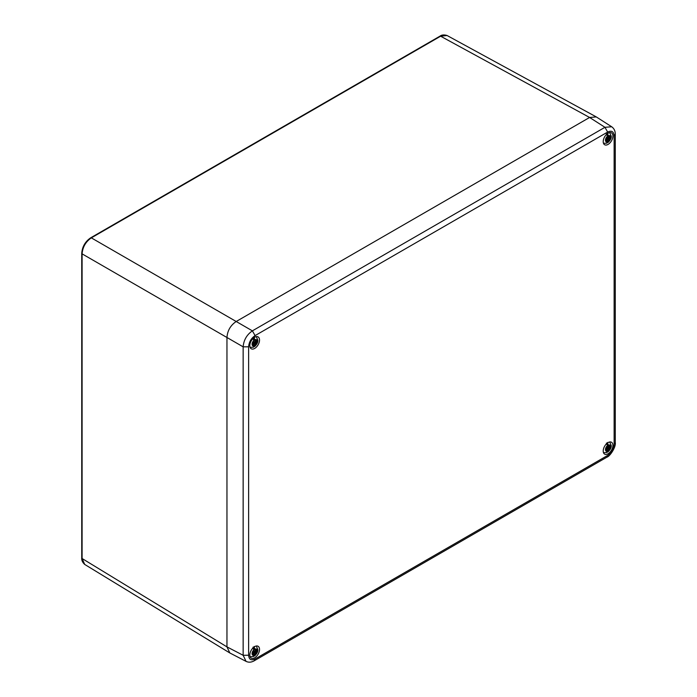 <?xml version="1.0" encoding="UTF-8"?>
<svg xmlns="http://www.w3.org/2000/svg" width="697" height="697" viewBox="0 0 697 697"><rect width="100%" height="100%" fill="white"/><g stroke="black" fill="none" stroke-linecap="round" stroke-linejoin="round"><path stroke-width="1.05" d="M82.115 252.811L82.098 253.865L226.961 337.505L226.961 646.886L226.961 337.496C227.449 330.666 230.524 325.333 236.196 321.5L589.592 117.471L236.196 321.5L91.333 237.869L440.626 36.209L447.065 35.503C444.102 34.597 441.741 34.815 439.99 36.148L90.697 237.808C85.226 241.554 82.237 246.729 81.732 253.342L81.732 557.983C81.523 560.275 82.516 562.427 84.712 564.439L82.098 558.515L82.098 253.865C82.638 247.069 85.722 241.737 91.333 237.869L90.427 238.409L91.333 237.869M255.085 335.606C251.164 338.315 249.003 342.053 248.62 346.81L248.62 655.241C249.003 659.554 251.164 660.8 255.085 658.97L607.662 455.42C611.583 452.71 613.743 448.973 614.127 444.224L614.127 135.784C613.743 131.472 611.583 130.226 607.662 132.055L255.085 335.606L252.384 330.848C246.79 334.734 243.715 340.066 243.148 346.845L243.148 655.285L246.058 661.375L229.836 652.958L226.961 646.886L82.098 558.515L82.115 557.452M607.662 132.055L604.961 127.298L589.592 117.471L596.292 116.922L611.687 126.767L604.961 127.298L252.384 330.848L236.196 321.5M612.916 136.011A6.857 3.964 120 0 0 611.496 132.866A6.857 3.964 120 0 0 606.216 134.704A6.857 3.964 120 0 0 603.219 141.613A6.857 3.964 120 0 0 604.639 144.749A6.857 3.964 120 0 0 609.927 142.911A6.857 3.964 120 0 0 612.916 136.011M249.822 655.014A6.857 3.964 120 0 0 251.251 658.16A6.857 3.964 120 0 0 256.531 656.321A6.857 3.964 120 0 0 259.528 649.421A6.857 3.964 120 0 0 258.108 646.276A6.857 3.964 120 0 0 252.819 648.114A6.857 3.964 120 0 0 249.822 655.014M249.822 345.634A6.857 3.964 120 0 0 251.251 348.779A6.857 3.964 120 0 0 256.531 346.94A6.857 3.964 120 0 0 259.528 340.04A6.857 3.964 120 0 0 258.108 336.895A6.857 3.964 120 0 0 252.819 338.733A6.857 3.964 120 0 0 249.822 345.634M603.219 450.994A6.857 3.964 120 0 0 604.639 454.13A6.857 3.964 120 0 0 609.927 452.292A6.857 3.964 120 0 0 612.916 445.392A6.857 3.964 120 0 0 611.496 442.247A6.857 3.964 120 0 0 606.216 444.085A6.857 3.964 120 0 0 603.219 450.994M252.462 344.013A3.006 1.734 120 0 0 252.532 344.606L253.569 344.013L252.549 343.316A3.006 1.734 120 0 0 252.462 344.013M250.075 347.254A6.134 3.537 -60 0 0 250.249 347.324L253.377 347.202L254.03 345.93L254.03 344.274L253.081 345.39L253.708 344.091L252.541 343.325L253.708 342.488L253.081 341.913L254.03 341.931L253.011 337.757M254.126 337.121L255.137 341.295L256.087 340.18L255.459 341.478L256.635 340.964A3.006 1.734 120 0 1 256.635 342.236L253.42 341.678M254.126 337.592L254.126 340.119A2.291 1.324 120 0 0 254.03 340.145M253.691 343.987A2.291 1.324 120 0 0 254.126 343.63L253.046 342.323M254.126 343.63L254.126 346.636L255.137 345.285A3.546 2.047 120 0 0 257.088 341.338A3.546 2.047 120 0 0 255.137 339.639M256.348 336.756L256.208 336.642A6.134 3.537 -60 0 1 256.348 336.756L257.855 340.267C258.012 342.227 256.958 344.283 254.675 346.453L254.126 346.636A5.881 3.398 120 0 1 253.786 346.862M254.004 342.035L256.087 343.647L255.276 343.394L255.137 345.285M255.599 342.837L256.635 342.236M255.32 343.377L253.708 342.445M256.087 343.647L255.459 343.124M253.847 342.192L253.081 341.913M607.052 138.302L608.708 139.348L607.017 138.198L605.928 139.295A3.006 1.734 120 0 0 605.85 139.984A3.006 1.734 120 0 0 605.928 140.576L606.956 139.984L605.937 139.287M607.096 138.415L606.477 137.884L607.279 138.145L607.418 136.255L606.407 133.728M607.514 133.092L608.533 137.265L609.474 136.15L608.856 137.448L610.023 136.934A3.006 1.734 120 0 1 610.023 138.215L606.808 137.649M607.514 133.563L607.514 136.089A2.291 1.324 120 0 0 607.418 136.115M607.078 139.958A2.291 1.324 120 0 0 607.514 139.6L606.434 138.302M607.514 139.6L607.514 142.606L608.533 141.256A3.546 2.047 120 0 0 610.485 137.309A3.546 2.047 120 0 0 608.533 135.61M609.587 132.613A6.134 3.537 -60 0 1 609.744 132.726L611.252 136.237C611.408 138.198 610.345 140.254 608.072 142.423L607.514 142.606A5.881 3.398 120 0 1 607.174 142.833M608.673 139.365L608.533 141.256M608.708 139.348L609.474 139.627L608.856 139.051L610.023 138.215M607.418 136.717L608.986 137.527M603.637 143.294L603.463 143.233A6.134 3.537 -60 0 0 603.637 143.294L606.765 143.173L607.418 140.245L606.477 141.36L607.096 140.062L605.928 139.295M609.474 139.627L608.856 139.095M607.244 138.163L606.477 137.884M607.052 447.683L608.708 448.729L607.017 447.579L605.928 448.676A3.006 1.734 120 0 0 605.85 449.365A3.006 1.734 120 0 0 605.928 449.957L606.956 449.365L605.937 448.668M607.096 447.796L606.477 447.265L607.279 447.526L607.418 445.636L606.407 443.109M607.514 442.473L608.533 446.646L609.474 445.531L608.856 446.829L610.023 446.315A3.006 1.734 120 0 1 610.023 447.596L606.808 447.03M607.514 442.943L607.514 445.47A2.291 1.324 120 0 0 607.418 445.496M607.078 449.338A2.291 1.324 120 0 0 607.514 448.981L606.434 447.683M607.514 448.981L607.514 451.987L608.533 450.637A3.546 2.047 120 0 0 610.485 446.69A3.546 2.047 120 0 0 608.533 444.991M609.587 441.994A6.134 3.537 -60 0 1 609.744 442.107L611.252 445.618C611.408 447.579 610.345 449.635 608.072 451.804L607.514 451.987A5.881 3.398 120 0 1 607.174 452.214M608.673 448.746L608.533 450.637M608.708 448.729L609.474 449.007L608.856 448.432L610.023 447.596M607.418 446.097L608.986 446.908M603.637 452.675L603.463 452.614A6.134 3.537 -60 0 0 603.637 452.675L606.765 452.553L607.418 449.626L606.477 450.741L607.096 449.443L605.928 448.676M609.474 449.007L608.856 448.476M607.244 447.544L606.477 447.265M252.462 653.394A3.006 1.734 120 0 0 252.532 653.986L253.569 653.394L252.549 652.697A3.006 1.734 120 0 0 252.462 653.394M250.075 656.635A6.134 3.537 -60 0 0 250.249 656.705L253.377 656.583L254.03 655.311L254.03 653.655L253.081 654.771L253.708 653.472L252.541 652.706L253.708 651.869L253.081 651.294L254.03 651.312L253.011 647.138M254.126 646.502L255.137 650.676L256.087 649.56L255.459 650.859L256.635 650.345A3.006 1.734 120 0 1 256.635 651.617L253.42 651.059M254.126 646.973L254.126 649.499A2.291 1.324 120 0 0 254.03 649.526M253.691 653.368A2.291 1.324 120 0 0 254.126 653.011L253.046 651.704M254.126 653.011L254.126 656.016L255.137 654.666A3.546 2.047 120 0 0 257.088 650.719A3.546 2.047 120 0 0 255.137 649.02M256.348 646.136L256.208 646.023A6.134 3.537 -60 0 1 256.348 646.136L257.855 649.648C258.012 651.608 256.958 653.664 254.675 655.833L254.126 656.016A5.881 3.398 120 0 1 253.786 656.243M254.004 651.416L256.087 653.028L255.276 652.775L255.137 654.666M255.599 652.218L256.635 651.617M255.32 652.758L253.708 651.826M256.087 653.028L255.459 652.505M253.847 651.573L253.081 651.294M439.72 36.749L440.626 36.209L589.592 117.471M248.62 346.81L243.148 346.845L226.961 337.496M248.62 655.241L243.148 655.285L226.961 646.886M255.085 658.97L254.257 660.782M607.662 455.42L606.843 457.215C610.023 456.396 616.139 446.838 615.268 442.621L615.268 134.19C615.294 130.984 614.101 128.509 611.687 126.767M614.127 444.224L615.268 442.621M614.127 135.784L615.268 134.19M254.03 340.284A3.546 2.047 120 0 0 252.079 344.231A3.546 2.047 120 0 0 254.03 345.93M253.647 342.654L255.137 343.638M253.664 342.332L255.276 343.394M253.734 342.21L255.459 343.081M607.418 136.255A3.546 2.047 120 0 0 605.466 140.202A3.546 2.047 120 0 0 607.418 141.9M607.043 138.625L608.533 139.609M607.122 138.18L608.856 139.051M607.392 138.015L608.995 138.808M607.418 136.725L608.533 137.274M607.418 445.636A3.546 2.047 120 0 0 605.466 449.582A3.546 2.047 120 0 0 607.418 451.281M607.043 448.005L608.533 448.99M607.122 447.561L608.856 448.432M607.392 447.396L608.995 448.188M607.418 446.106L608.533 446.655M254.03 649.665A3.546 2.047 120 0 0 252.079 653.612A3.546 2.047 120 0 0 254.03 655.311M253.647 652.035L255.137 653.019M253.664 651.712L255.276 652.775M253.734 651.59L255.459 652.462M229.47 652.749L84.712 564.439M595.918 116.713L447.065 35.503M246.058 661.375C248.672 662.603 251.408 662.403 254.274 660.765L606.843 457.215"/></g></svg>
